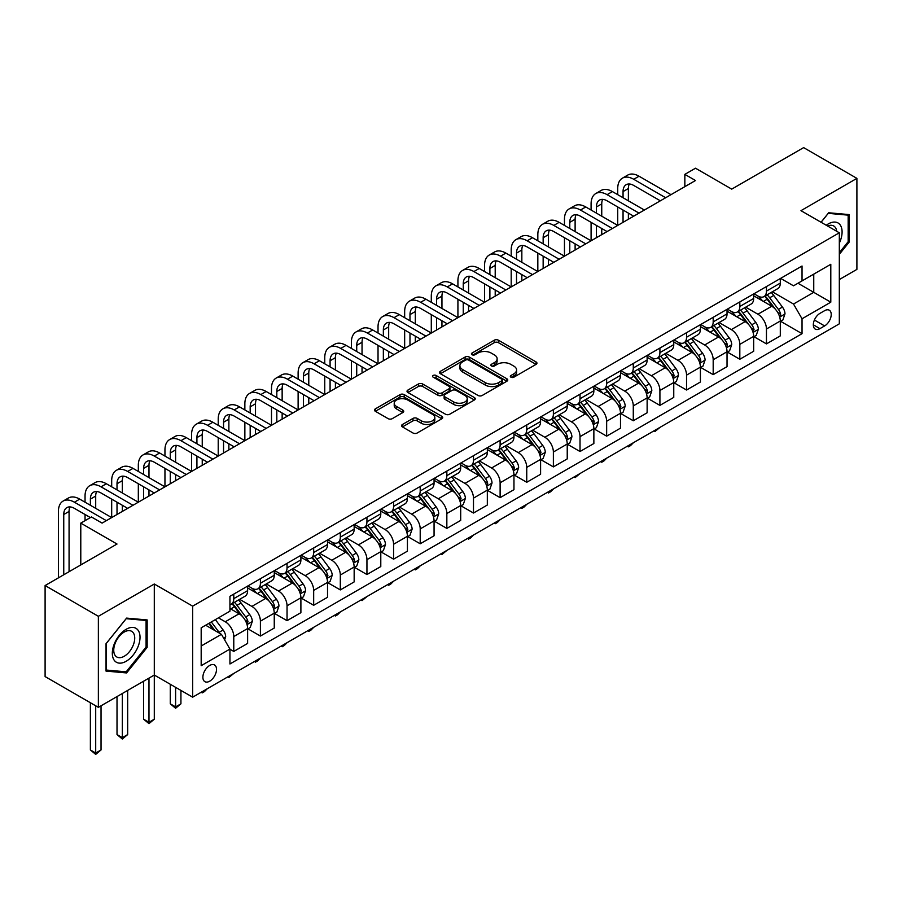 <?xml version="1.0" encoding="UTF-8"?>
<svg xmlns="http://www.w3.org/2000/svg" width="902" height="902" viewBox="0 0 902 902"><rect width="100%" height="100%" fill="white"/><g stroke="black" fill="none" stroke-linecap="round" stroke-linejoin="round"><path stroke-width="1.35" d="M510.938 377.194A2.075 1.195 0 0 0 513.858 377.194L536.081 364.363A2.954 1.703 0 0 0 536.949 363.156A2.954 1.703 0 0 0 536.081 361.95L498.434 340.212A2.954 1.703 0 0 0 494.251 340.212L472.028 353.043A2.075 1.195 0 0 0 471.43 353.888A2.075 1.195 0 0 0 472.028 354.734A2.075 1.195 0 0 0 474.959 354.734L477.834 353.077A9.46 5.468 0 0 1 491.218 353.077L494.364 354.881A9.46 5.468 0 0 1 497.126 358.748A9.46 5.468 0 0 1 494.364 362.615L491.477 364.273A2.075 1.195 0 0 0 490.88 365.118A2.075 1.195 0 0 0 491.477 365.964A2.075 1.195 0 0 0 494.409 365.964L497.284 364.307A9.46 5.468 0 0 1 510.667 364.307L513.813 366.111A9.46 5.468 0 0 1 516.575 369.978A9.46 5.468 0 0 1 513.813 373.845L510.938 375.503A2.075 1.195 0 0 0 510.329 376.348A2.075 1.195 0 0 0 510.938 377.194L510.938 375.503M209.692 681.19A9.64 5.57 120 0 0 215.995 672.7A9.64 5.57 120 0 0 214.518 664.966A9.64 5.57 120 0 0 209.692 665.451A9.64 5.57 120 0 0 203.401 673.941A9.64 5.57 120 0 0 204.878 681.664A9.64 5.57 120 0 0 209.692 681.19M402.439 424.492A2.954 1.703 0 0 0 401.57 425.699A2.954 1.703 0 0 0 402.439 426.917L413.003 433.005A2.954 1.703 0 0 0 417.186 433.005L441.867 418.765A2.954 1.703 0 0 0 442.724 417.558A2.954 1.703 0 0 0 441.867 416.352L404.22 394.614A2.954 1.703 0 0 0 400.037 394.614L375.356 408.865A2.954 1.703 0 0 0 374.488 410.072A2.954 1.703 0 0 0 375.356 411.278L388.108 418.641A2.954 1.703 0 0 0 392.291 418.641L402.856 412.541A2.954 1.703 0 0 0 403.724 411.335A2.954 1.703 0 0 0 402.856 410.128L396.53 406.475A7.915 4.566 0 0 1 394.219 403.25A7.915 4.566 0 0 1 399.101 399.022A7.915 4.566 0 0 1 407.715 400.014L432.509 414.322A7.915 4.566 0 0 1 434.82 417.558A7.915 4.566 0 0 1 429.938 421.775A7.915 4.566 0 0 1 421.313 420.783L417.186 418.404A2.954 1.703 0 0 0 413.003 418.404L402.439 424.492L402.439 426.917L413.003 420.862L413.003 418.404M839.322 279.552L856.9 269.394L856.9 178.37L803.637 147.612L731.725 189.127L695.498 168.212L684.843 174.368L695.498 180.513L102.095 523.115L91.44 516.97L80.785 523.115L80.785 564.945M98.363 616.303L98.363 707.337L154.298 675.046L154.298 584.011L98.363 616.303L45.1 585.545L117.012 544.03L80.785 523.115M154.298 584.011L192.656 606.155L839.322 232.795L839.322 323.829L192.656 697.178L192.656 606.155M856.9 178.37L800.965 210.662L839.322 232.795M478.049 395.459A2.954 1.703 0 0 0 482.232 395.459L506.901 381.208A2.954 1.703 0 0 0 507.77 380.001A2.954 1.703 0 0 0 506.901 378.795L469.265 357.057A2.954 1.703 0 0 0 465.082 357.057L440.401 371.308A2.954 1.703 0 0 0 439.533 372.515A2.954 1.703 0 0 0 440.401 373.721L478.049 395.459M434.009 377.645A2.075 1.195 0 0 1 436.117 377.938L436.117 375.469L474.384 397.568A2.954 1.703 0 0 1 475.253 398.774A2.954 1.703 0 0 1 474.384 399.981L449.703 414.232A2.954 1.703 0 0 1 445.52 414.232L407.873 392.494L407.873 390.081A2.954 1.703 0 0 0 407.016 391.288A2.954 1.703 0 0 0 407.873 392.494M407.873 390.081L418.438 383.981A2.954 1.703 0 0 1 422.621 383.981L437.887 392.798A2.954 1.703 0 0 0 442.07 392.798L449.083 388.751A2.954 1.703 0 0 0 449.94 387.544A2.954 1.703 0 0 0 449.083 386.338L433.185 377.16A2.075 1.195 0 0 1 432.577 376.314A2.075 1.195 0 0 1 433.851 375.209A2.075 1.195 0 0 1 436.117 375.469M98.363 707.337L45.1 676.579L45.1 585.545M824.62 310.671L819.929 313.377A9.336 5.389 120 0 0 813.829 321.608A9.336 5.389 120 0 0 815.261 329.095A9.336 5.389 120 0 0 819.929 328.632L824.62 325.926A9.336 5.389 120 0 0 830.719 317.696A9.336 5.389 120 0 0 829.288 310.209A9.336 5.389 120 0 0 824.62 310.671M780.625 278.38L793.512 285.821L802.036 280.894L802.036 266.011L229.942 596.312L229.942 611.195L201.18 627.803L201.18 665.687L229.942 649.079L229.942 663.973L802.036 333.672L802.036 318.789L793.512 304.03L772.326 291.797M802.036 280.894L830.798 264.297L830.798 302.181L802.036 318.789M148.977 678.112L148.977 722.276L154.298 719.21L154.298 675.046L192.656 697.178M684.843 174.368L684.843 186.669M797.988 283.239L813.751 292.338L813.751 274.129L830.798 264.297M793.512 304.03L813.751 292.338L830.798 302.181M201.18 646.012L221.418 634.32L205.645 625.221M229.942 649.203L233.776 651.424L233.776 636.541A12.053 6.957 -120 0 0 225.252 621.771L218.431 617.836M233.776 651.424L247.622 643.43L247.622 628.536A12.053 6.957 -120 0 0 239.098 613.777L229.942 608.489M247.949 628.852L260.407 636.045L260.407 621.162A12.053 6.957 -120 0 0 251.883 606.403L239.65 599.334M260.407 636.045L274.253 628.051L274.253 613.168A12.053 6.957 -120 0 0 265.74 598.398L247.622 587.946M274.58 613.473L287.039 620.666L287.039 605.783A12.053 6.957 -120 0 0 278.515 591.024L266.282 583.955M287.039 620.666L300.896 612.672L300.896 597.789A12.053 6.957 -120 0 0 292.372 583.03L274.253 572.567M301.212 598.094L313.67 605.287L313.67 590.404A12.053 6.957 -120 0 0 305.158 575.645L292.913 568.576M313.67 605.287L327.527 597.293L327.527 582.41A12.053 6.957 -120 0 0 319.004 567.651L300.896 557.188M327.843 582.715L340.313 589.919L340.313 575.025A12.053 6.957 -120 0 0 331.789 560.266L319.545 553.197M340.313 589.919L354.159 581.914L354.159 567.031A12.053 6.957 -120 0 0 345.635 552.272L327.527 541.82M354.475 567.335L366.945 574.54L366.945 559.657A12.053 6.957 -120 0 0 358.421 544.887L346.188 537.829M366.945 574.54L380.791 566.546L380.791 551.652A12.053 6.957 -120 0 0 372.267 536.893L354.159 526.441M381.118 551.968L393.576 559.161L393.576 544.278A12.053 6.957 -120 0 0 385.053 529.519L372.819 522.45M393.576 559.161L407.422 551.167L407.422 536.284A12.053 6.957 -120 0 0 398.909 521.514L380.791 511.062M407.749 536.589L420.208 543.782L420.208 528.899A12.053 6.957 -120 0 0 411.684 514.14L399.451 507.071M420.208 543.782L434.065 535.788L434.065 520.905A12.053 6.957 -120 0 0 425.541 506.146L407.422 495.683M434.381 521.209L446.84 528.403L446.84 513.52A12.053 6.957 -120 0 0 438.327 498.761L426.082 491.691M446.84 528.403L460.697 520.409L460.697 505.526A12.053 6.957 -120 0 0 452.173 490.767L434.065 480.304M461.012 505.83L473.482 513.035L473.482 498.141A12.053 6.957 -120 0 0 464.958 483.382L452.714 476.312M473.482 513.035L487.328 505.03L487.328 490.147A12.053 6.957 -120 0 0 478.804 475.388L460.697 464.936M487.644 490.451L500.114 497.656L500.114 482.773A12.053 6.957 -120 0 0 491.59 468.003L479.357 460.945M500.114 497.656L513.96 489.662L513.96 474.768A12.053 6.957 -120 0 0 505.436 460.009L487.328 449.557M514.287 475.083L526.745 482.277L526.745 467.394A12.053 6.957 -120 0 0 518.222 452.624L505.988 445.565M526.745 482.277L540.591 474.283L540.591 459.4A12.053 6.957 -120 0 0 532.079 444.63L513.96 434.178M540.918 459.704L553.377 466.898L553.377 452.015A12.053 6.957 -120 0 0 544.853 437.256L532.62 430.186M553.377 466.898L567.234 458.904L567.234 444.021A12.053 6.957 -120 0 0 558.71 429.251L540.591 418.799M567.55 444.325L580.02 451.519L580.02 436.636A12.053 6.957 -120 0 0 571.496 421.877L559.251 414.807M580.02 451.519L593.866 443.525L593.866 428.642A12.053 6.957 -120 0 0 585.342 413.883L567.234 403.419M594.181 428.946L606.651 436.151L606.651 421.257A12.053 6.957 -120 0 0 598.127 406.498L585.883 399.428M606.651 436.151L620.497 428.146L620.497 413.263A12.053 6.957 -120 0 0 611.973 398.504L593.866 388.04M620.813 413.567L633.283 420.772L633.283 405.889A12.053 6.957 -120 0 0 624.759 391.118L612.526 384.06M633.283 420.772L647.129 412.778L647.129 397.883A12.053 6.957 -120 0 0 638.605 383.125L620.497 372.673M647.456 398.199L659.914 405.393L659.914 390.51A12.053 6.957 -120 0 0 651.391 375.739L639.157 368.681M659.914 405.393L673.76 397.399L673.76 382.516A12.053 6.957 -120 0 0 665.248 367.745L647.129 357.293M674.087 382.82L686.546 390.014L686.546 375.131A12.053 6.957 -120 0 0 678.022 360.372L665.789 353.302M686.546 390.014L700.403 382.02L700.403 367.137A12.053 6.957 -120 0 0 691.879 352.366L673.76 341.914M700.719 367.441L713.189 374.634L713.189 359.751A12.053 6.957 -120 0 0 704.665 344.992L692.42 337.923M713.189 374.634L727.035 366.64L727.035 351.757A12.053 6.957 -120 0 0 718.511 336.998L700.403 326.535M727.35 352.062L739.82 359.255L739.82 344.372A12.053 6.957 -120 0 0 731.297 329.613L719.063 322.544M739.82 359.255L753.666 351.261L753.666 336.378A12.053 6.957 -120 0 0 745.142 321.619L727.035 311.156M753.982 336.683L766.452 343.887L766.452 328.993A12.053 6.957 -120 0 0 757.928 314.234L745.695 307.176M766.452 343.887L780.298 335.882L780.298 320.999A12.053 6.957 -120 0 0 771.774 306.24L753.666 295.788M753.982 293.759L757.928 296.025A12.053 6.957 -120 0 0 763.96 296.623A12.053 6.957 -120 0 0 766.452 291.109L766.452 286.554M727.35 309.127L731.297 311.404A12.053 6.957 -120 0 0 737.317 312.002A12.053 6.957 -120 0 0 739.82 306.488L739.82 301.933M700.719 324.506L704.665 326.783A12.053 6.957 -120 0 0 710.686 327.381A12.053 6.957 -120 0 0 713.189 321.867L713.189 317.312M674.087 339.885L678.022 342.162A12.053 6.957 -120 0 0 684.054 342.76A12.053 6.957 -120 0 0 686.546 337.235L686.546 332.691M647.456 355.264L651.391 357.542A12.053 6.957 -120 0 0 657.423 358.139A12.053 6.957 -120 0 0 659.914 352.614L659.914 348.071M620.813 370.643L624.759 372.909A12.053 6.957 -120 0 0 630.791 373.507A12.053 6.957 -120 0 0 633.283 367.993L633.283 363.438M594.181 386.011L598.127 388.288A12.053 6.957 -120 0 0 604.148 388.886A12.053 6.957 -120 0 0 606.651 383.373L606.651 378.817M567.55 401.39L571.496 403.668A12.053 6.957 -120 0 0 577.517 404.265A12.053 6.957 -120 0 0 580.02 398.752L580.02 394.197M540.918 416.769L544.853 419.047A12.053 6.957 -120 0 0 550.885 419.644A12.053 6.957 -120 0 0 553.377 414.119L553.377 409.576M514.287 432.148L518.222 434.426A12.053 6.957 -120 0 0 524.254 435.023A12.053 6.957 -120 0 0 526.745 429.499L526.745 424.955M487.644 447.527L491.59 449.805A12.053 6.957 -120 0 0 497.622 450.391A12.053 6.957 -120 0 0 500.114 444.878L500.114 440.323M461.012 462.895L464.958 465.173A12.053 6.957 -120 0 0 470.979 465.77A12.053 6.957 -120 0 0 473.482 460.257L473.482 455.702M434.381 478.274L438.327 480.552A12.053 6.957 -120 0 0 444.348 481.149A12.053 6.957 -120 0 0 446.84 475.636L446.84 471.081M407.749 493.653L411.684 495.931A12.053 6.957 -120 0 0 417.716 496.528A12.053 6.957 -120 0 0 420.208 491.004L420.208 486.46M381.118 509.032L385.053 511.31A12.053 6.957 -120 0 0 391.085 511.908A12.053 6.957 -120 0 0 393.576 506.383L393.576 501.839M354.475 524.412L358.421 526.689A12.053 6.957 -120 0 0 364.442 527.275A12.053 6.957 -120 0 0 366.945 521.762L366.945 517.207M327.843 539.779L331.789 542.057A12.053 6.957 -120 0 0 337.81 542.654A12.053 6.957 -120 0 0 340.313 537.141L340.313 532.586M301.212 555.158L305.158 557.436A12.053 6.957 -120 0 0 311.179 558.034A12.053 6.957 -120 0 0 313.67 552.52L313.67 547.965M274.58 570.538L278.515 572.815A12.053 6.957 -120 0 0 284.547 573.413A12.053 6.957 -120 0 0 287.039 567.899L287.039 563.344M247.949 585.917L251.883 588.194A12.053 6.957 -120 0 0 257.916 588.792A12.053 6.957 -120 0 0 260.407 583.267L260.407 578.723M780.625 321.315L802.036 333.672M763.96 296.623L777.806 288.629A12.053 6.957 -120 0 0 780.298 283.115L780.298 278.56M737.317 312.002L751.174 304.008A12.053 6.957 -120 0 0 753.666 298.494L753.666 293.939M710.686 327.381L724.531 319.387A12.053 6.957 -120 0 0 727.035 313.862L727.035 309.318M684.054 342.76L697.9 334.766A12.053 6.957 -120 0 0 700.403 329.241L700.403 324.697M657.423 358.139L671.268 350.134A12.053 6.957 -120 0 0 673.76 344.62L673.76 340.065M630.791 373.507L644.637 365.513A12.053 6.957 -120 0 0 647.129 359.999L647.129 355.444M604.148 388.886L618.005 380.892A12.053 6.957 -120 0 0 620.497 375.379L620.497 370.823M577.517 404.265L591.362 396.271A12.053 6.957 -120 0 0 593.866 390.746L593.866 386.203M550.885 419.644L564.731 411.65A12.053 6.957 -120 0 0 567.234 406.125L567.234 401.582M524.254 435.023L538.099 427.018A12.053 6.957 -120 0 0 540.591 421.505L540.591 416.95M497.622 450.391L511.468 442.397A12.053 6.957 -120 0 0 513.96 436.884L513.96 432.329M470.979 465.77L484.836 457.776A12.053 6.957 -120 0 0 487.328 452.263L487.328 447.708M444.348 481.149L458.193 473.155A12.053 6.957 -120 0 0 460.697 467.642L460.697 463.087M417.716 496.528L431.562 488.534A12.053 6.957 -120 0 0 434.065 483.01L434.065 478.466M391.085 511.908L404.93 503.902A12.053 6.957 -120 0 0 407.422 498.389L407.422 493.834M364.442 527.275L378.299 519.281A12.053 6.957 -120 0 0 380.791 513.768L380.791 509.213M337.81 542.654L351.667 534.66A12.053 6.957 -120 0 0 354.159 529.147L354.159 524.592M311.179 558.034L325.024 550.04A12.053 6.957 -120 0 0 327.527 544.526L327.527 539.971M284.547 573.413L298.393 565.419A12.053 6.957 -120 0 0 300.896 559.894L300.896 555.35M257.916 588.792L271.761 580.798A12.053 6.957 -120 0 0 274.253 575.273L274.253 570.718M229.942 604.656A12.053 6.957 -120 0 0 231.273 604.171L245.13 596.166A12.053 6.957 -120 0 0 247.622 590.652L247.622 586.097M231.273 604.171A12.053 6.957 -120 0 0 233.776 598.646L233.776 594.091M221.418 634.32L229.942 649.079M839.322 254.341L849.233 242.018L849.233 214.597L828.667 212.771L821.046 222.253M106.041 671.099L126.596 672.937L147.161 647.354L147.161 619.933L126.596 618.107L106.041 643.678L106.041 671.099M848.162 241.398L849.233 242.018M146.09 646.734L147.161 647.354M124.431 671.674L126.596 672.937M511.761 377.487L513.813 376.303A9.46 5.468 0 0 0 516.575 372.436L516.575 369.978M497.126 358.748L497.126 361.206A9.46 5.468 0 0 1 494.364 365.073L492.312 366.257M536.047 364.385L498.434 342.67A2.954 1.703 0 0 0 494.251 342.67L472.862 355.027M506.868 381.23L469.265 359.515A2.954 1.703 0 0 0 465.082 359.515L440.435 373.744M501.681 380.847A2.075 1.195 0 0 0 502.29 380.001A2.075 1.195 0 0 0 501.681 379.156L468.634 360.078A2.075 1.195 0 0 0 465.703 360.078L462.67 361.826A9.46 5.468 0 0 0 459.896 365.693A9.46 5.468 0 0 0 462.67 369.561L485.265 382.595A9.46 5.468 0 0 0 498.648 382.595L501.681 380.847L501.681 383.305A2.075 1.195 0 0 0 502.29 382.459L502.29 380.001M459.896 365.693L459.896 368.151A9.46 5.468 0 0 0 462.67 372.019L462.67 369.561M501.681 383.305L498.648 385.053A9.46 5.468 0 0 1 485.265 385.053L462.67 372.019M407.918 392.517L418.438 386.451L418.438 383.981M449.94 387.544L449.94 390.014A2.954 1.703 0 0 1 449.083 391.22L442.07 395.256A2.954 1.703 0 0 1 437.887 395.256L422.621 386.451A2.954 1.703 0 0 0 418.438 386.451M436.117 377.938L474.351 400.003M453.729 401.942A7.915 4.566 0 0 0 462.354 402.935A7.915 4.566 0 0 0 467.236 398.718A7.915 4.566 0 0 0 464.925 395.482L456.187 390.442A2.954 1.703 0 0 0 452.003 390.442L445.002 394.49A2.954 1.703 0 0 0 444.134 395.696A2.954 1.703 0 0 0 445.002 396.903L453.729 401.942L453.729 404.412A7.915 4.566 0 0 0 462.354 405.393A7.915 4.566 0 0 0 467.236 401.176L467.236 398.718M444.134 395.696L444.134 398.154A2.954 1.703 0 0 0 445.002 399.372L445.002 396.903M453.729 404.412L445.002 399.372M434.82 417.558L434.82 420.016A7.915 4.566 0 0 1 429.938 424.233A7.915 4.566 0 0 1 421.313 423.241L417.186 420.862A2.954 1.703 0 0 0 413.003 420.862M394.219 403.25L394.219 405.708A7.915 4.566 0 0 0 396.53 408.933L396.53 406.475M402.822 412.564L396.53 408.933M441.822 418.787L404.22 397.072A2.954 1.703 0 0 0 400.037 397.072L375.39 411.301M780.298 321.495L782.857 320.018L784.988 313.862A7.983 4.611 -120 0 0 782.44 307.063L773.736 295.45A23.046 13.305 -120 0 0 771.221 292.428M762.562 300.918A23.046 13.305 -120 0 0 757.838 295.98M779.576 316.602L780.681 314.212A7.983 4.611 -120 0 0 778.392 309.409L769.688 297.784A23.046 13.305 -120 0 0 767.174 294.774M765.02 296.014A19.134 11.05 60 0 1 768.166 299.577L775.528 309.42M764.614 296.251A23.046 13.305 60 0 1 767.128 299.261L772.913 306.984M660.061 427.334L655.01 431.472L653.95 430.852M655.01 430.243L655.01 431.472M617.723 194.663L617.723 188.518A22.595 13.045 60 0 1 622.414 178.168L627.736 175.089A22.595 13.045 60 0 1 639.033 176.217L670.998 194.663M622.414 178.168A22.595 13.045 60 0 1 633.711 179.284L665.665 197.741M660.343 200.819L633.711 185.44A15.063 8.693 -120 0 0 626.18 184.696A15.063 8.693 -120 0 0 623.057 191.585L623.057 197.741M629.325 183.997A15.063 8.693 -120 0 0 628.378 188.518L628.378 200.819M623.057 210.042L623.057 222.343M628.378 213.12L628.378 219.265M564.46 225.421L564.46 219.265A22.595 13.045 60 0 1 569.139 208.926L574.473 205.848A22.595 13.045 60 0 1 585.77 206.964L617.723 225.421L617.723 206.964M753.666 336.874L756.226 335.397L758.356 329.241A7.983 4.611 -120 0 0 755.808 322.442L747.104 310.818A23.046 13.305 -120 0 0 744.59 307.808M735.931 316.298A23.046 13.305 -120 0 0 731.206 311.359M752.944 331.981L754.038 329.58A7.983 4.611 -120 0 0 751.761 324.776L743.056 313.163A23.046 13.305 -120 0 0 740.531 310.153M738.388 311.382A19.134 11.05 60 0 1 741.534 314.956L748.897 324.788M737.983 311.63A23.046 13.305 60 0 1 740.497 314.64L746.281 322.364M633.418 442.702L630.509 445.622L628.378 446.851L627.318 446.231M628.378 445.622L628.378 446.851M727.035 352.254L729.594 350.777L731.725 344.62A7.983 4.611 -120 0 0 729.177 337.822L720.461 326.197A23.046 13.305 -120 0 0 717.947 323.187M709.288 331.677A23.046 13.305 -120 0 0 704.575 326.738M726.302 347.36L727.407 344.959A7.983 4.611 -120 0 0 725.118 340.155L716.413 328.542A23.046 13.305 -120 0 0 713.899 325.521M711.757 326.761A19.134 11.05 60 0 1 714.903 330.335L722.265 340.167M711.34 326.998A23.046 13.305 60 0 1 713.865 330.008L719.649 337.743M606.787 458.081L603.878 461.001L601.747 462.23L600.676 461.61M601.747 460.99L601.747 462.23M700.403 367.621L702.951 366.144L705.082 359.999A7.983 4.611 -120 0 0 702.534 353.201L693.83 341.576A23.046 13.305 -120 0 0 691.315 338.566M682.656 347.044A23.046 13.305 -120 0 0 677.943 342.106M699.67 362.739L700.775 360.338A7.983 4.611 -120 0 0 698.486 355.535L689.782 343.91A23.046 13.305 -120 0 0 687.268 340.9M685.125 342.14A19.134 11.05 60 0 1 688.26 345.714L695.634 355.546M684.708 342.377A23.046 13.305 60 0 1 687.223 345.387L693.018 353.122M580.155 473.46L575.115 477.609L574.044 476.989M575.115 476.369L575.115 477.609M591.092 210.042L591.092 203.897A22.595 13.045 60 0 1 595.771 193.547L601.104 190.469A22.595 13.045 60 0 1 612.402 191.585L644.366 210.042M595.771 193.547A22.595 13.045 60 0 1 607.08 194.663L639.033 213.12M633.711 216.198L607.08 200.819A15.063 8.693 -120 0 0 599.537 200.075A15.063 8.693 -120 0 0 596.425 206.964L596.425 213.12M602.694 199.376A15.063 8.693 -120 0 0 601.747 203.897L601.747 216.198M596.425 225.421L596.425 237.722M601.747 228.499L601.747 234.644M537.829 240.8L537.829 234.644A22.595 13.045 60 0 1 542.508 224.305L547.83 221.227A22.595 13.045 60 0 1 559.139 222.343L591.092 240.8L591.092 222.343M569.139 208.926A22.595 13.045 60 0 1 580.437 210.042L612.402 228.499M607.069 231.566L580.437 216.198A15.063 8.693 -120 0 0 572.905 215.443A15.063 8.693 -120 0 0 569.782 222.343L569.782 228.499M576.062 214.755A15.063 8.693 -120 0 0 575.115 219.265L575.115 231.566M569.782 240.8L569.782 253.101M575.115 243.867L575.115 250.023M511.197 256.168L511.197 250.023A22.595 13.045 60 0 1 515.876 239.673L521.198 236.606A22.595 13.045 60 0 1 532.496 237.722L564.46 256.168L564.46 237.722M542.508 224.305A22.595 13.045 60 0 1 553.805 225.421L585.77 243.867M580.437 246.945L553.805 231.566A15.063 8.693 -120 0 0 546.274 230.822A15.063 8.693 -120 0 0 543.151 237.722L543.151 243.867M549.419 230.134A15.063 8.693 -120 0 0 548.484 234.644L548.484 246.945M543.151 256.168L543.151 268.469M548.484 259.246L548.484 265.402M484.554 271.547L484.554 265.402A22.595 13.045 60 0 1 489.245 255.052L494.567 251.974A22.595 13.045 60 0 1 505.864 253.101L537.829 271.547L537.829 253.101M673.76 383L676.32 381.523L678.451 375.379A7.983 4.611 -120 0 0 675.902 368.58L667.198 356.955A23.046 13.305 -120 0 0 664.684 353.945M656.025 362.424A23.046 13.305 -120 0 0 651.3 357.485M673.039 378.107L674.144 375.717A7.983 4.611 -120 0 0 671.855 370.914L663.15 359.289A23.046 13.305 -120 0 0 660.636 356.279M658.494 357.519A19.134 11.05 60 0 1 661.628 361.093L669.002 370.925M658.077 357.756A23.046 13.305 60 0 1 660.591 360.766L666.386 368.49M553.524 488.839L550.615 491.748L548.484 492.977L547.413 492.368M548.484 491.748L548.484 492.977M515.876 239.673A22.595 13.045 60 0 1 527.174 240.8L559.139 259.246M553.805 262.324L527.174 246.945A15.063 8.693 -120 0 0 519.642 246.201A15.063 8.693 -120 0 0 516.519 253.101L516.519 259.246M522.788 245.502A15.063 8.693 -120 0 0 521.841 250.023L521.841 262.324M516.519 271.547L516.519 283.848M521.841 274.625L521.841 280.781M457.923 286.926L457.923 280.781A22.595 13.045 60 0 1 462.602 270.431L467.935 267.353A22.595 13.045 60 0 1 479.233 268.469L511.197 286.926L511.197 268.469M839.322 243.134A19.585 11.309 120 0 0 840.236 225.015A19.585 11.309 120 0 0 826.255 225.252M836.706 231.284A14.827 8.558 120 0 0 835.376 227.518A14.827 8.558 120 0 0 833.719 225.974A14.827 8.558 120 0 0 827.619 226.041M828.205 213.346L848.162 215.15L848.162 241.713L839.322 252.718M846.843 214.394L848.162 215.15M821.091 222.275L828.239 213.368M126.179 629.28A19.585 11.309 120 0 0 112.322 653.262A19.585 11.309 120 0 0 126.179 661.267A19.585 11.309 120 0 0 140.024 637.274A19.585 11.309 120 0 0 126.179 629.28M124.228 632.043A14.827 8.558 120 0 0 114.543 645.11A14.827 8.558 120 0 0 116.82 656.994A14.827 8.558 120 0 0 124.228 656.261A14.827 8.558 120 0 0 133.924 643.194A14.827 8.558 120 0 0 131.647 631.31A14.827 8.558 120 0 0 124.228 632.043M146.09 647.05L126.179 671.832L106.256 670.051L106.256 643.487L126.179 618.704L146.09 620.486L146.09 647.05M144.771 619.73L146.09 620.486M647.129 398.38L649.688 396.903L651.819 390.746A7.983 4.611 -120 0 0 649.271 383.948L640.567 372.334A23.046 13.305 -120 0 0 638.052 369.324M629.393 377.803A23.046 13.305 -120 0 0 624.669 372.864M646.407 393.486L647.512 391.096A7.983 4.611 -120 0 0 645.223 386.293L636.519 374.668A23.046 13.305 -120 0 0 634.005 371.658M631.851 372.898A19.134 11.05 60 0 1 634.997 376.461L642.359 386.304M631.445 373.135A23.046 13.305 60 0 1 633.959 376.145L639.743 383.869M526.892 504.218L523.972 507.127L521.841 508.356L520.781 507.747M521.841 507.127L521.841 508.356M620.497 413.759L623.057 412.282L625.187 406.125A7.983 4.611 -120 0 0 622.639 399.327L613.935 387.702A23.046 13.305 -120 0 0 611.409 384.692M602.761 393.182A23.046 13.305 -120 0 0 598.037 388.243M619.775 408.865L620.869 406.464A7.983 4.611 -120 0 0 618.592 401.672L609.887 390.047A23.046 13.305 -120 0 0 607.362 387.037M605.219 388.266A19.134 11.05 60 0 1 608.365 391.84L615.728 401.672M604.814 388.514A23.046 13.305 60 0 1 607.328 391.524L613.112 399.248M500.249 519.586L497.34 522.506L495.209 523.735L494.149 523.115M495.209 522.506L495.209 523.735M593.866 429.138L596.425 427.661L598.556 421.505A7.983 4.611 -120 0 0 596.008 414.706L587.292 403.081A23.046 13.305 -120 0 0 584.778 400.071M576.119 408.561A23.046 13.305 -120 0 0 571.406 403.622M593.133 424.244L594.238 421.843A7.983 4.611 -120 0 0 591.949 417.04L583.244 405.426A23.046 13.305 -120 0 0 580.73 402.405M578.588 403.645A19.134 11.05 60 0 1 581.734 407.219L589.096 417.051M578.171 403.882A23.046 13.305 60 0 1 580.696 406.903L586.48 414.627M473.618 534.965L470.709 537.885L468.578 539.114L467.507 538.494M468.578 537.874L468.578 539.114M567.234 444.506L569.782 443.029L571.913 436.884A7.983 4.611 -120 0 0 569.365 430.085L560.661 418.46A23.046 13.305 -120 0 0 558.146 415.45M549.487 423.929A23.046 13.305 -120 0 0 544.774 418.99M566.501 439.624L567.606 437.222A7.983 4.611 -120 0 0 565.317 432.419L556.613 420.794A23.046 13.305 -120 0 0 554.099 417.784M551.956 419.024A19.134 11.05 60 0 1 555.091 422.598L562.465 432.43M551.539 419.261A23.046 13.305 60 0 1 554.053 422.271L559.849 430.006M446.986 550.344L441.946 554.493L440.875 553.873M441.946 553.253L441.946 554.493M540.591 459.885L543.151 458.408L545.282 452.263A7.983 4.611 -120 0 0 542.733 445.464L534.029 433.839A23.046 13.305 -120 0 0 531.515 430.829M522.856 439.308A23.046 13.305 -120 0 0 518.131 434.369M539.87 454.991L540.975 452.601A7.983 4.611 -120 0 0 538.686 447.798L529.981 436.173A23.046 13.305 -120 0 0 527.467 433.163M525.325 434.403A19.134 11.05 60 0 1 528.459 437.977L535.833 447.809M524.908 434.64A23.046 13.305 60 0 1 527.422 437.65L533.206 445.374M420.355 565.723L417.446 568.632L415.315 569.861L414.243 569.252M415.315 568.632L415.315 569.861M489.245 255.052A22.595 13.045 60 0 1 500.542 256.168L532.496 274.625M527.174 277.703L500.542 262.324A15.063 8.693 -120 0 0 493.011 261.58A15.063 8.693 -120 0 0 489.887 268.469L489.887 274.625M496.156 260.881A15.063 8.693 -120 0 0 495.209 265.402L495.209 277.703M489.887 286.926L489.887 299.227M495.209 290.004L495.209 296.149M431.291 302.305L431.291 296.149A22.595 13.045 60 0 1 435.97 285.81L441.303 282.732A22.595 13.045 60 0 1 452.601 283.848L484.554 302.305L484.554 283.848M462.602 270.431A22.595 13.045 60 0 1 473.9 271.547L505.864 290.004M500.542 293.082L473.9 277.703A15.063 8.693 -120 0 0 466.368 276.959A15.063 8.693 -120 0 0 463.256 283.848L463.256 290.004M469.525 276.26A15.063 8.693 -120 0 0 468.578 280.781L468.578 293.082M463.256 302.305L463.256 314.606M468.578 305.383L468.578 311.528M404.66 317.684L404.66 311.528A22.595 13.045 60 0 1 409.339 301.189L414.661 298.111A22.595 13.045 60 0 1 425.969 299.227L457.923 317.684L457.923 299.227M435.97 285.81A22.595 13.045 60 0 1 447.268 286.926L479.233 305.383M473.9 308.45L447.268 293.082A15.063 8.693 -120 0 0 439.736 292.327A15.063 8.693 -120 0 0 436.613 299.227L436.613 305.383M442.893 291.639A15.063 8.693 -120 0 0 441.946 296.149L441.946 308.45M436.613 317.684L436.613 329.985M441.946 320.751L441.946 326.907M378.028 333.052L378.028 326.907A22.595 13.045 60 0 1 382.707 316.557L388.029 313.49A22.595 13.045 60 0 1 399.327 314.606L431.291 333.052L431.291 314.606M409.339 301.189A22.595 13.045 60 0 1 420.636 302.305L452.601 320.751M447.268 323.829L420.636 308.45A15.063 8.693 -120 0 0 413.105 307.706A15.063 8.693 -120 0 0 409.982 314.606L409.982 320.751M416.25 307.018A15.063 8.693 -120 0 0 415.315 311.528L415.315 323.829M409.982 333.052L409.982 345.353M415.315 336.13L415.315 342.286M351.385 348.431L351.385 342.286A22.595 13.045 60 0 1 356.065 331.936L361.398 328.858A22.595 13.045 60 0 1 372.695 329.985L404.66 348.431L404.66 329.985M382.707 316.557A22.595 13.045 60 0 1 394.005 317.684L425.969 336.13M420.636 339.208L394.005 323.829A15.063 8.693 -120 0 0 386.473 323.085A15.063 8.693 -120 0 0 383.35 329.985L383.35 336.13M389.619 322.386A15.063 8.693 -120 0 0 388.672 326.907L388.672 339.208M383.35 348.431L383.35 360.732M388.672 351.509L388.672 357.666M324.754 363.81L324.754 357.666A22.595 13.045 60 0 1 329.433 347.315L334.766 344.237A22.595 13.045 60 0 1 346.064 345.365L378.028 363.81L378.028 345.365M513.96 475.264L516.519 473.787L518.65 467.642A7.983 4.611 -120 0 0 516.102 460.832L507.398 449.219A23.046 13.305 -120 0 0 504.883 446.208M496.224 454.687A23.046 13.305 -120 0 0 491.5 449.748M513.238 470.37L514.343 467.98A7.983 4.611 -120 0 0 512.054 463.177L503.35 451.552A23.046 13.305 -120 0 0 500.835 448.542M498.682 449.782A19.134 11.05 60 0 1 501.828 453.345L509.19 463.188M498.276 450.019A23.046 13.305 60 0 1 500.79 453.029L506.574 460.753M393.723 581.102L390.803 584.011L388.672 585.24L387.612 584.631M388.672 584.011L388.672 585.24M356.065 331.936A22.595 13.045 60 0 1 367.373 333.052L399.327 351.509M394.005 354.587L367.373 339.208A15.063 8.693 -120 0 0 359.842 338.464A15.063 8.693 -120 0 0 356.718 345.365L356.718 351.509M362.987 337.765A15.063 8.693 -120 0 0 362.04 342.286L362.04 354.587M356.718 363.81L356.718 376.111M362.04 366.888L362.04 373.033M298.122 379.19L298.122 373.033A22.595 13.045 60 0 1 302.801 362.694L308.134 359.616A22.595 13.045 60 0 1 319.432 360.732L351.385 379.19L351.385 360.732M487.328 490.643L489.887 489.166L492.018 483.01A7.983 4.611 -120 0 0 489.47 476.211L480.766 464.598A23.046 13.305 -120 0 0 478.24 461.576M469.592 470.066A23.046 13.305 -120 0 0 464.868 465.128M486.606 485.75L487.7 483.359A7.983 4.611 -120 0 0 485.423 478.556L476.718 466.932A23.046 13.305 -120 0 0 474.193 463.921M472.05 465.15A19.134 11.05 60 0 1 475.196 468.724L482.559 478.556M471.645 465.398A23.046 13.305 60 0 1 474.159 468.409L479.943 476.132M367.08 596.481L362.04 600.619L360.98 599.999M362.04 599.39L362.04 600.619M329.433 347.315A22.595 13.045 60 0 1 340.73 348.431L372.695 366.888M367.373 369.967L340.73 354.587A15.063 8.693 -120 0 0 333.199 353.843A15.063 8.693 -120 0 0 330.087 360.732L330.087 366.888M336.356 353.144A15.063 8.693 -120 0 0 335.409 357.666L335.409 369.967M330.087 379.19L330.087 391.491M335.409 382.268L335.409 388.412M271.491 394.569L271.491 388.412A22.595 13.045 60 0 1 276.17 378.073L281.492 374.995A22.595 13.045 60 0 1 292.8 376.111L324.754 394.569L324.754 376.111M460.697 506.022L463.256 504.545L465.387 498.389A7.983 4.611 -120 0 0 462.839 491.59L454.123 479.965A23.046 13.305 -120 0 0 451.609 476.955M442.95 485.445A23.046 13.305 -120 0 0 438.237 480.507M459.964 501.129L461.069 498.727A7.983 4.611 -120 0 0 458.78 493.924L450.075 482.311A23.046 13.305 -120 0 0 447.561 479.289M445.419 480.529A19.134 11.05 60 0 1 448.565 484.103L455.927 493.935M445.002 480.766A23.046 13.305 60 0 1 447.527 483.788L453.311 491.511M340.449 611.849L337.54 614.769L335.409 615.998L334.338 615.378M335.409 614.758L335.409 615.998M302.801 362.694A22.595 13.045 60 0 1 314.099 363.81L346.064 382.268M340.73 385.334L314.099 369.967A15.063 8.693 -120 0 0 306.567 369.211A15.063 8.693 -120 0 0 303.444 376.111L303.444 382.268M309.724 368.523A15.063 8.693 -120 0 0 308.777 373.033L308.777 385.334M303.444 394.569L303.444 406.87M308.777 397.635L308.777 403.792M244.859 409.936L244.859 403.792A22.595 13.045 60 0 1 249.538 393.441L254.86 390.374A22.595 13.045 60 0 1 266.158 391.491L298.122 409.936L298.122 391.491M434.065 521.39L436.613 519.924L438.744 513.768A7.983 4.611 -120 0 0 436.196 506.969L427.492 495.345A23.046 13.305 -120 0 0 424.977 492.334M416.318 500.813A23.046 13.305 -120 0 0 411.605 495.875M433.332 516.508L434.437 514.106A7.983 4.611 -120 0 0 432.148 509.303L423.444 497.678A23.046 13.305 -120 0 0 420.93 494.668M418.787 495.908A19.134 11.05 60 0 1 421.922 499.482L429.296 509.314M418.37 496.145A23.046 13.305 60 0 1 420.884 499.156L426.68 506.89M313.817 627.228L310.908 630.148L308.777 631.377L307.706 630.757M308.777 630.137L308.777 631.377M276.17 378.073A22.595 13.045 60 0 1 287.467 379.19L319.432 397.635M314.099 400.713L287.467 385.334A15.063 8.693 -120 0 0 279.936 384.59A15.063 8.693 -120 0 0 276.813 391.491L276.813 397.635M283.081 383.902A15.063 8.693 -120 0 0 282.146 388.412L282.146 400.713M276.813 409.936L276.813 422.249M282.146 413.015L282.146 419.171M218.216 425.316L218.216 419.171A22.595 13.045 60 0 1 222.895 408.82L228.229 405.742A22.595 13.045 60 0 1 239.526 406.87L271.491 425.316L271.491 406.87M407.422 536.769L409.982 535.292L412.113 529.147A7.983 4.611 -120 0 0 409.564 522.348L400.86 510.724A23.046 13.305 -120 0 0 398.346 507.713M389.687 516.192A23.046 13.305 -120 0 0 384.962 511.254M406.701 531.876L407.805 529.485A7.983 4.611 -120 0 0 405.517 524.682L396.812 513.058A23.046 13.305 -120 0 0 394.298 510.047M392.156 511.287A19.134 11.05 60 0 1 395.29 514.862L402.664 524.693M391.739 511.524A23.046 13.305 60 0 1 394.253 514.535L400.037 522.258M287.186 642.607L284.277 645.516L282.146 646.745L281.074 646.136M282.146 645.516L282.146 646.745M249.538 393.441A22.595 13.045 60 0 1 260.836 394.569L292.789 413.015M287.467 416.093L260.836 400.713A15.063 8.693 -120 0 0 253.304 399.969A15.063 8.693 -120 0 0 250.181 406.87L250.181 413.015M256.45 399.27A15.063 8.693 -120 0 0 255.503 403.792L255.503 416.093M250.181 425.316L250.181 437.617M255.503 428.394L255.503 434.55M191.585 440.695L191.585 434.55A22.595 13.045 60 0 1 196.264 424.199L201.597 421.121A22.595 13.045 60 0 1 212.895 422.249L244.859 440.695L244.859 422.249M380.791 552.148L383.35 550.671L385.481 544.526A7.983 4.611 -120 0 0 382.933 537.716L374.229 526.103A23.046 13.305 -120 0 0 371.714 523.092M363.055 531.571A23.046 13.305 -120 0 0 358.331 526.633M380.069 547.255L381.174 544.864A7.983 4.611 -120 0 0 378.885 540.061L370.181 528.437A23.046 13.305 -120 0 0 367.666 525.426M365.513 526.667A19.134 11.05 60 0 1 368.659 530.229L376.021 540.072M365.107 526.903A23.046 13.305 60 0 1 367.621 529.914L373.405 537.637M260.554 657.986L257.634 660.895L255.503 662.124L254.443 661.516M255.503 660.895L255.503 662.124M222.895 408.82A22.595 13.045 60 0 1 234.204 409.936L266.158 428.394M260.836 431.472L234.204 416.093A15.063 8.693 -120 0 0 226.673 415.348A15.063 8.693 -120 0 0 223.549 422.249L223.549 428.394M229.818 414.649A15.063 8.693 -120 0 0 228.871 419.171L228.871 431.472M223.549 440.695L223.549 452.996M228.871 443.773L228.871 449.918M164.953 456.074L164.953 449.918A22.595 13.045 60 0 1 169.632 439.578L174.954 436.5A22.595 13.045 60 0 1 186.263 437.617L218.216 456.074L218.216 437.617M354.159 567.527L356.718 566.05L358.849 559.894A7.983 4.611 -120 0 0 356.301 553.095L347.597 541.482A23.046 13.305 -120 0 0 345.071 538.46M336.423 546.95A23.046 13.305 -120 0 0 331.699 542.012M353.426 562.634L354.531 560.243A7.983 4.611 -120 0 0 352.254 555.44L343.538 543.816A23.046 13.305 -120 0 0 341.024 540.805M338.881 542.046A19.134 11.05 60 0 1 342.027 545.609L349.39 555.44M338.475 542.282A23.046 13.305 60 0 1 340.99 545.293L346.774 553.016M233.911 673.366L228.871 677.503L227.811 676.883M228.871 676.274L228.871 677.503M327.527 582.906L330.087 581.429L332.207 575.273A7.983 4.611 -120 0 0 329.658 568.474L320.954 556.85A23.046 13.305 -120 0 0 318.44 553.839M309.781 562.329A23.046 13.305 -120 0 0 305.068 557.391M326.795 578.013L327.9 575.611A7.983 4.611 -120 0 0 325.611 570.808L316.906 559.195A23.046 13.305 -120 0 0 314.392 556.173M312.25 557.413A19.134 11.05 60 0 1 315.396 560.988L322.758 570.819M311.833 557.65A23.046 13.305 60 0 1 314.358 560.672L320.142 568.395M207.28 688.733L204.371 691.654L202.24 692.883L201.169 692.262M202.24 691.654L202.24 692.883M300.896 598.274L303.444 596.808L305.575 590.652A7.983 4.611 -120 0 0 303.027 583.853L294.323 572.229A23.046 13.305 -120 0 0 291.808 569.218M283.149 577.708A23.046 13.305 -120 0 0 278.436 572.759M300.163 593.392L301.268 590.99A7.983 4.611 -120 0 0 298.979 586.187L290.275 574.563A23.046 13.305 -120 0 0 287.761 571.552M285.618 572.793A19.134 11.05 60 0 1 288.753 576.367L296.127 586.199M285.201 573.029A23.046 13.305 60 0 1 287.715 576.04L293.511 583.774M175.608 687.347L175.608 706.909L180.93 703.831L180.93 690.413M180.93 703.831L175.608 708.262L170.275 703.831L170.275 684.268M170.275 703.831L175.608 706.909L175.608 708.262M274.253 613.653L276.813 612.176L278.943 606.031A7.983 4.611 -120 0 0 276.395 599.232L267.691 587.608A23.046 13.305 -120 0 0 265.177 584.597M256.518 593.076A23.046 13.305 -120 0 0 251.793 588.138M273.531 608.76L274.636 606.369A7.983 4.611 -120 0 0 272.348 601.566L263.643 589.942A23.046 13.305 -120 0 0 261.129 586.931M258.987 588.172A19.134 11.05 60 0 1 262.121 591.746L269.495 601.578M258.57 588.408A23.046 13.305 60 0 1 261.084 591.419L266.868 599.142M154.298 719.21L148.977 723.629L143.643 719.21L143.643 681.19M143.643 719.21L148.977 722.276L148.977 723.629M247.622 629.032L250.181 627.555L252.312 621.41A7.983 4.611 -120 0 0 249.764 614.612L241.06 602.987A23.046 13.305 -120 0 0 238.545 599.977M246.9 624.139L248.005 621.749A7.983 4.611 -120 0 0 245.716 616.945L237.012 605.321A23.046 13.305 -120 0 0 234.497 602.311M232.344 603.551A19.134 11.05 60 0 1 235.49 607.114L242.852 616.957M231.938 603.788A23.046 13.305 60 0 1 234.452 606.798L240.236 614.521M122.334 693.491L122.334 737.656L127.667 734.578L127.667 690.413M127.667 734.578L122.334 739.009L117.012 734.578L117.012 696.569M117.012 734.578L122.334 737.656L122.334 739.009M224.609 639.856L225.68 636.778A7.983 4.611 -120 0 0 223.132 629.979L215.364 619.618M219.806 633.396A7.983 4.611 -120 0 0 219.085 632.325L211.316 621.952M209.309 623.102L214.89 630.554M208.757 623.429L213.492 629.743M95.702 705.792L95.702 753.035L101.035 749.957L101.035 705.792M101.035 749.957L95.702 754.388L90.38 749.957L90.38 702.714M90.38 749.957L95.702 753.035L95.702 754.388M196.264 424.199A22.595 13.045 60 0 1 207.561 425.316L239.526 443.773M234.204 446.851L207.561 431.472A15.063 8.693 -120 0 0 200.03 430.728A15.063 8.693 -120 0 0 196.918 437.617L196.918 443.773M203.187 430.028A15.063 8.693 -120 0 0 202.24 434.55L202.24 446.851M196.918 456.074L196.918 468.375M202.24 459.152L202.24 465.297M138.322 471.453L138.322 465.297A22.595 13.045 60 0 1 143.001 454.958L148.323 451.879A22.595 13.045 60 0 1 159.62 452.996L191.585 471.453L191.585 452.996M169.632 439.578A22.595 13.045 60 0 1 180.93 440.695L212.895 459.152M207.561 462.219L180.93 446.851A15.063 8.693 -120 0 0 173.398 446.095A15.063 8.693 -120 0 0 170.275 452.996L170.275 459.152M176.544 445.408A15.063 8.693 -120 0 0 175.608 449.918L175.608 462.219M170.275 471.453L170.275 483.754M175.608 474.52L175.608 480.676M111.69 486.832L111.69 480.676A22.595 13.045 60 0 1 116.369 470.325L121.691 467.259A22.595 13.045 60 0 1 132.989 468.375L164.953 486.832L164.953 468.375M143.001 454.958A22.595 13.045 60 0 1 154.298 456.074L186.263 474.52M180.93 477.598L154.298 462.219A15.063 8.693 -120 0 0 146.767 461.474A15.063 8.693 -120 0 0 143.643 468.375L143.643 474.52M149.912 460.787A15.063 8.693 -120 0 0 148.977 465.297L148.977 477.598M143.643 486.832L143.643 499.133M148.977 489.899L148.977 496.055M85.047 502.2L85.047 496.055A22.595 13.045 60 0 1 89.726 485.704L95.06 482.626A22.595 13.045 60 0 1 106.357 483.754L138.322 502.2L138.322 483.754M116.369 470.325A22.595 13.045 60 0 1 127.667 471.453L159.62 489.899M154.298 492.977L127.667 477.598A15.063 8.693 -120 0 0 120.135 476.854A15.063 8.693 -120 0 0 117.012 483.754L117.012 489.899M123.281 476.155A15.063 8.693 -120 0 0 122.334 480.676L122.334 492.977M117.012 502.2L117.012 514.501M122.334 505.278L122.334 511.434M58.416 577.855L58.416 511.434A22.595 13.045 60 0 1 63.095 501.084L68.428 498.005A22.595 13.045 60 0 1 79.726 499.133L111.679 517.579L111.69 499.133M89.726 485.704A22.595 13.045 60 0 1 101.035 486.832L132.989 505.278M127.667 508.356L101.035 492.977A15.063 8.693 -120 0 0 93.504 492.233A15.063 8.693 -120 0 0 90.38 499.133L90.38 505.278M96.649 491.534A15.063 8.693 -120 0 0 95.702 496.055L95.702 508.356M85.047 520.657L85.047 514.501M63.095 501.084A22.595 13.045 60 0 1 74.392 502.2L106.357 520.657M90.38 517.579L74.392 508.356A15.063 8.693 -120 0 0 66.861 507.612A15.063 8.693 -120 0 0 63.749 514.501L63.749 574.777M70.018 506.913A15.063 8.693 -120 0 0 69.071 511.434L69.071 571.71M225.252 621.771L239.098 613.777M251.883 606.403L265.74 598.398M278.515 591.024L292.372 583.03M305.158 575.645L319.004 567.651M331.789 560.266L345.635 552.272M358.421 544.887L372.267 536.893M385.053 529.519L398.909 521.514M411.684 514.14L425.541 506.146M438.327 498.761L452.173 490.767M464.958 483.382L478.804 475.388M491.59 468.003L505.436 460.009M518.222 452.624L532.079 444.63M544.853 437.256L558.71 429.251M571.496 421.877L585.342 413.883M598.127 406.498L611.973 398.504M624.759 391.118L638.605 383.125M651.391 375.739L665.248 367.745M678.022 360.372L691.879 352.366M704.665 344.992L718.511 336.998M731.297 329.613L745.142 321.619M757.928 314.234L771.774 306.24M766.452 291.109L780.298 283.115M766.452 328.993L780.298 320.999M739.82 344.372L753.666 336.378M739.82 306.488L753.666 298.494M713.189 359.751L727.035 351.757M713.189 321.867L727.035 313.862M686.546 375.131L700.403 367.137M686.546 337.235L700.403 329.241M659.914 390.51L673.76 382.516M659.914 352.614L673.76 344.62M633.283 405.889L647.129 397.883M633.283 367.993L647.129 359.999M606.651 421.257L620.497 413.263M606.651 383.373L620.497 375.379M580.02 436.636L593.866 428.642M580.02 398.752L593.866 390.746M553.377 452.015L567.234 444.021M553.377 414.119L567.234 406.125M526.745 467.394L540.591 459.4M526.745 429.499L540.591 421.505M500.114 482.773L513.96 474.768M500.114 444.878L513.96 436.884M473.482 498.141L487.328 490.147M473.482 460.257L487.328 452.263M446.84 513.52L460.697 505.526M446.84 475.636L460.697 467.642M420.208 528.899L434.065 520.905M420.208 491.004L434.065 483.01M393.576 544.278L407.422 536.284M393.576 506.383L407.422 498.389M366.945 559.657L380.791 551.652M366.945 521.762L380.791 513.768M340.313 575.025L354.159 567.031M340.313 537.141L354.159 529.147M313.67 590.404L327.527 582.41M313.67 552.52L327.527 544.526M287.039 605.783L300.896 597.789M287.039 567.899L300.896 559.894M260.407 621.162L274.253 613.168M260.407 583.267L274.253 575.273M233.776 636.541L247.622 628.536M233.776 598.646L247.622 590.652M814.405 320.03L824.62 325.926M813.322 324.821L819.929 328.632M513.813 376.303L513.813 373.845M491.477 365.964L491.477 364.273M494.364 365.073L494.364 362.615M472.028 354.734L472.028 353.043M494.251 342.67L494.251 340.212M498.434 342.67L498.434 340.212M536.081 364.363L536.081 361.95M440.401 373.721L440.401 371.308M465.082 359.515L465.082 357.057M469.265 359.515L469.265 357.057M506.901 381.208L506.901 378.795M485.265 385.053L485.265 382.595M498.648 385.053L498.648 382.595M422.621 386.451L422.621 383.981M437.887 395.256L437.887 392.798M442.07 395.256L442.07 392.798M449.083 391.22L449.083 388.751M474.384 399.981L474.384 397.568M417.186 420.862L417.186 418.404M421.313 423.241L421.313 420.783M402.856 412.541L402.856 410.128M375.356 411.278L375.356 408.865M400.037 397.072L400.037 394.614M404.22 397.072L404.22 394.614M441.867 418.765L441.867 416.352M779.7 317.042L784.932 314.02M769.688 297.784L773.736 295.45M763.408 301.403L767.128 299.261M778.392 309.409L782.44 307.063M777.761 312.52L780.681 314.212M639.033 176.217L633.711 179.284M628.378 188.518L623.057 191.585M753.069 332.421L758.3 329.399M743.056 313.163L747.104 310.818M736.776 316.782L740.497 314.64M751.761 324.776L755.808 322.442M751.129 327.9L754.038 329.58M726.437 347.8L731.669 344.778M716.413 328.542L720.461 326.197M710.145 332.161L713.865 330.008M725.118 340.155L729.177 337.822M724.486 343.279L727.407 344.959M699.805 363.168L705.037 360.157M689.782 343.91L693.83 341.576M683.502 347.541L687.223 345.387M698.486 355.535L702.534 353.201M697.855 358.658L700.775 360.338M612.402 191.585L607.08 194.663M601.747 203.897L596.425 206.964M585.77 206.964L580.437 210.042M575.115 219.265L569.782 222.343M559.139 222.343L553.805 225.421M548.484 234.644L543.151 237.722M673.174 378.547L678.405 375.525M663.15 359.289L667.198 356.955M656.87 362.92L660.591 360.766M671.855 370.914L675.902 368.58M671.223 374.026L674.144 375.717M532.496 237.722L527.174 240.8M521.841 250.023L516.519 253.101M646.531 393.926L651.763 390.904M636.519 374.668L640.567 372.334M630.239 378.288L633.959 376.145M645.223 386.293L649.271 383.948M644.592 389.405L647.512 391.096M619.899 409.305L625.131 406.283M609.887 390.047L613.935 387.702M603.607 393.667L607.328 391.524M618.592 401.672L622.639 399.327M617.96 404.784L620.869 406.464M593.268 424.684L598.5 421.662M583.244 405.426L587.292 403.081M576.976 409.046L580.696 406.903M591.949 417.04L596.008 414.706M591.317 420.163L594.238 421.843M566.636 440.052L571.868 437.042M556.613 420.794L560.661 418.46M550.333 424.425L554.053 422.271M565.317 432.419L569.365 430.085M564.686 435.542L567.606 437.222M540.005 455.431L545.225 452.409M529.981 436.173L534.029 433.839M523.701 439.804L527.422 437.65M538.686 447.798L542.733 445.464M538.054 450.91L540.975 452.601M505.864 253.101L500.542 256.168M495.209 265.402L489.887 268.469M479.233 268.469L473.9 271.547M468.578 280.781L463.256 283.848M452.601 283.848L447.268 286.926M441.946 296.149L436.613 299.227M425.969 299.227L420.636 302.305M415.315 311.528L409.982 314.606M399.327 314.606L394.005 317.684M388.672 326.907L383.35 329.985M513.362 470.81L518.594 467.788M503.35 451.552L507.398 449.219M497.07 455.172L500.79 453.029M512.054 463.177L516.102 460.832M511.423 466.289L514.343 467.98M372.695 329.985L367.373 333.052M362.04 342.286L356.718 345.365M486.73 486.189L491.962 483.168M476.718 466.932L480.766 464.598M470.438 470.551L474.159 468.409M485.423 478.556L489.47 476.211M484.791 481.668L487.7 483.359M346.064 345.365L340.73 348.431M335.409 357.666L330.087 360.732M460.099 501.568L465.331 498.547M450.075 482.311L454.123 479.965M443.807 485.93L447.527 483.788M458.78 493.924L462.839 491.59M458.148 497.047L461.069 498.727M319.432 360.732L314.099 363.81M308.777 373.033L303.444 376.111M433.467 516.936L438.699 513.926M423.444 497.678L427.492 495.345M417.164 501.309L420.884 499.156M432.148 509.303L436.196 506.969M431.517 512.426L434.437 514.106M292.8 376.111L287.467 379.19M282.146 388.412L276.813 391.491M406.836 532.315L412.056 529.294M396.812 513.058L400.86 510.724M390.532 516.688L394.253 514.535M405.517 524.682L409.564 522.348M404.885 527.805L407.805 529.485M266.158 391.491L260.836 394.569M255.503 403.792L250.181 406.87M380.193 547.694L385.425 544.673M370.181 528.437L374.229 526.103M363.901 532.056L367.621 529.914M378.885 540.061L382.933 537.716M378.254 543.173L381.174 544.864M239.526 406.87L234.204 409.936M228.871 419.171L223.549 422.249M353.561 563.073L358.793 560.052M343.538 543.816L347.597 541.482M337.269 547.435L340.99 545.293M352.254 555.44L356.301 553.095M351.622 558.552L354.531 560.243M326.93 578.453L332.161 575.431M316.906 559.195L320.954 556.85M310.626 562.814L314.358 560.672M325.611 570.808L329.658 568.474M324.979 573.931L327.9 575.611M300.298 593.82L305.53 590.81M290.275 574.563L294.323 572.229M283.995 578.193L287.715 576.04M298.979 586.187L303.027 583.853M298.348 589.31L301.268 590.99M273.667 609.2L278.887 606.178M263.643 589.942L267.691 587.608M257.363 593.572L261.084 591.419M272.348 601.566L276.395 599.232M271.716 604.69L274.636 606.369M247.024 624.579L252.256 621.557M237.012 605.321L241.06 602.987M230.732 608.951L234.452 606.798M245.716 616.945L249.764 614.612M245.085 620.057L248.005 621.749M223.606 638.109L225.624 636.936M219.085 632.325L223.132 629.979M212.895 422.249L207.561 425.316M202.24 434.55L196.918 437.617M186.263 437.617L180.93 440.695M175.608 449.918L170.275 452.996M159.62 452.996L154.298 456.074M148.977 465.297L143.643 468.375M132.989 468.375L127.667 471.453M122.334 480.676L117.012 483.754M106.357 483.754L101.035 486.832M95.702 496.055L90.38 499.133M79.726 499.133L74.392 502.2M69.071 511.434L63.749 514.501"/></g></svg>
